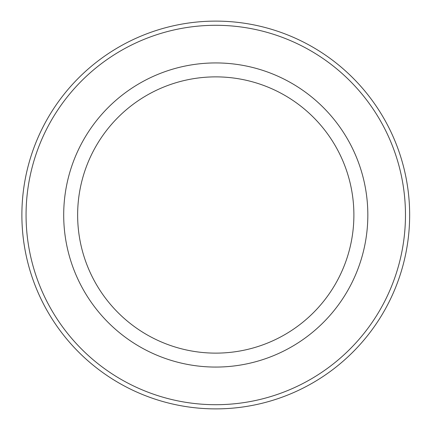 <?xml version="1.0" encoding="UTF-8"?>
<svg xmlns="http://www.w3.org/2000/svg" width="430" height="430" viewBox="0 0 430 430"><rect width="100%" height="100%" fill="white"/><g stroke="black" fill="none" stroke-linecap="round" stroke-linejoin="round"><path stroke-width="0.64" d="M21.882 215A193.882 193.882 0 0 0 312.707 382.91A193.882 193.882 0 0 0 312.707 47.09A193.882 193.882 0 0 0 21.882 215M77.636 215A138.127 138.127 0 0 0 284.827 334.621A138.127 138.127 0 0 0 284.827 95.379A138.127 138.127 0 0 0 77.636 215M63.699 215A152.064 152.064 0 0 0 291.798 346.693A152.064 152.064 0 0 0 291.798 83.307A152.064 152.064 0 0 0 63.699 215M26.063 215A189.7 189.7 0 0 0 310.616 379.287A189.7 189.7 0 0 0 310.616 50.713A189.7 189.7 0 0 0 26.063 215"/></g></svg>
